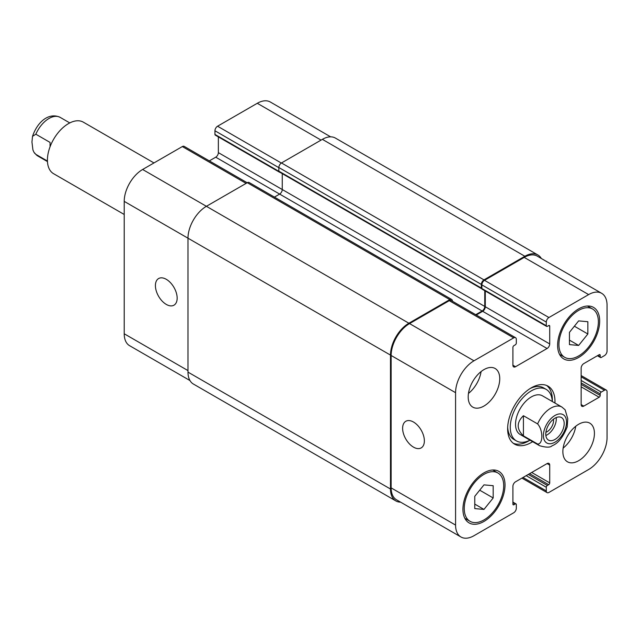 <?xml version="1.0" encoding="UTF-8"?>
<svg xmlns="http://www.w3.org/2000/svg" width="639" height="639" viewBox="0 0 639 639"><rect width="100%" height="100%" fill="white"/><g stroke="black" fill="none" stroke-linecap="round" stroke-linejoin="round"><path stroke-width="0.96" d="M47.438 161.052L35.848 154.358L33.907 152.202L32.916 149.893L31.95 142.034L32.517 136.355L35.848 134.214L50.05 142.417L50.05 146.794M153.967 162.937L83.334 122.161A29.753 17.181 120 0 0 53.58 139.342A29.753 17.181 120 0 0 53.58 173.696L124.214 214.472M545.858 435.51A13.02 7.516 120 0 0 556.21 417.579M545.906 432.291A9.146 5.28 120 0 0 553.558 420.534A9.146 5.28 120 0 0 553.446 419.224M545.778 434.137A13.02 7.516 -60 0 1 551.457 421.037A13.02 7.516 -60 0 1 561.489 417.547A13.02 7.516 -60 0 1 561.489 432.579A13.02 7.516 -60 0 1 548.47 440.095A13.02 7.516 -60 0 1 545.778 434.137M523.421 415.709L537.623 423.913C543.238 430.119 543.238 444.329 537.623 444.049L523.421 435.854L523.421 415.709C516.472 422.427 516.472 429.136 523.421 435.854M567.192 426.924L567.767 418.769L565.148 409.823L561.929 407.067A22.317 12.884 120 0 0 537.623 423.913M552.312 401.508A29.753 17.181 120 0 0 546.185 389.391L543.557 387.865A29.753 17.181 120 0 0 529.955 388.648M507.678 427.235A29.753 17.181 120 0 0 513.804 439.4L516.432 440.918A29.753 17.181 120 0 0 529.995 440.159A33.476 19.322 120 0 1 513.309 443.29M546.185 389.391A29.753 17.181 120 0 0 516.432 406.564A29.753 17.181 120 0 0 516.432 440.918M552.312 401.516A33.476 19.322 120 0 0 552.352 399.974A33.476 19.322 120 0 0 546.68 385.493M532.63 441.685A33.476 19.322 -60 0 1 514.579 444.145A33.476 19.322 -60 0 1 514.571 405.493A33.476 19.322 -60 0 1 548.046 386.164A33.476 19.322 -60 0 1 554.979 401.492A33.476 19.322 -60 0 1 554.94 403.033M455.575 525.082A26.031 15.032 120 0 0 460.967 537A26.031 15.032 120 0 0 473.978 535.714L513.692 512.782A3.722 2.149 120 0 0 516.32 508.229L516.32 504.586A1.486 0.863 120 0 0 516.016 503.899A1.486 0.863 120 0 0 515.266 503.979L513.956 504.738A1.486 0.863 -60 0 1 513.213 504.81A1.486 0.863 -60 0 1 512.901 504.131L512.901 486.367A3.722 2.149 -60 0 1 515.529 481.806L547.088 463.587A3.722 2.149 -60 0 1 548.949 463.403A3.722 2.149 -60 0 1 549.716 465.104L549.716 482.868A1.486 0.863 -60 0 1 548.669 484.697L547.351 485.456A1.486 0.863 120 0 0 546.297 487.277L546.297 490.92A3.722 2.149 120 0 0 547.072 492.621A3.722 2.149 120 0 0 548.933 492.437L588.639 469.513A26.031 15.032 120 0 0 607.05 437.627L607.05 391.771A3.722 2.149 120 0 0 606.283 390.07A3.722 2.149 120 0 0 604.422 390.253L601.267 392.074A1.486 0.863 120 0 0 600.213 393.896L600.213 395.413A1.486 0.863 -60 0 1 599.158 397.234L583.774 406.116A3.722 2.149 -60 0 1 581.913 406.308A3.722 2.149 -60 0 1 581.147 404.599L581.147 368.16A3.722 2.149 -60 0 1 583.774 363.607L599.158 354.725A1.486 0.863 -60 0 1 599.901 354.653A1.486 0.863 -60 0 1 600.213 355.332L600.213 356.85A1.486 0.863 120 0 0 600.524 357.528A1.486 0.863 120 0 0 601.267 357.457L604.422 355.635A3.722 2.149 120 0 0 607.05 351.083L607.05 305.226A26.031 15.032 120 0 0 601.658 293.309A26.031 15.032 120 0 0 588.639 294.595L548.933 317.527A3.722 2.149 120 0 0 546.297 322.08L546.297 325.722A1.486 0.863 120 0 0 546.609 326.401A1.486 0.863 120 0 0 547.351 326.329L548.669 325.57A1.486 0.863 -60 0 1 549.412 325.499A1.486 0.863 -60 0 1 549.716 326.178L549.716 343.942A3.722 2.149 -60 0 1 547.088 348.503L515.529 366.722A3.722 2.149 -60 0 1 513.676 366.906A3.722 2.149 -60 0 1 512.901 365.204L512.901 347.432A1.486 0.863 -60 0 1 513.956 345.611L515.266 344.852A1.486 0.863 120 0 0 516.32 343.031L516.32 339.389A3.722 2.149 120 0 0 515.553 337.688A3.722 2.149 120 0 0 513.692 337.871L473.978 360.795A26.031 15.032 120 0 0 455.575 392.681L455.575 525.082L391.14 487.884L391.14 355.484A26.031 15.032 -60 0 1 409.551 323.598L449.257 300.673A3.722 2.149 -60 0 1 451.118 300.49L515.553 337.688M468.195 396.931A22.317 12.884 -60 0 1 477.932 374.478A22.317 12.884 -60 0 1 495.129 368.495A22.317 12.884 -60 0 1 495.129 394.263A22.317 12.884 -60 0 1 472.82 407.147A22.317 12.884 -60 0 1 468.195 396.931M562.871 451.597A22.317 12.884 -60 0 1 572.608 429.136A22.317 12.884 -60 0 1 589.805 423.162A22.317 12.884 -60 0 1 589.805 448.929A22.317 12.884 -60 0 1 567.488 461.813A22.317 12.884 -60 0 1 562.871 451.597M462.932 509.291A29.753 17.181 -60 0 1 475.919 479.346A29.753 17.181 -60 0 1 498.851 471.374A29.753 17.181 -60 0 1 498.851 505.737A29.753 17.181 -60 0 1 469.098 522.91A29.753 17.181 -60 0 1 462.932 509.291M557.607 345.308A29.753 17.181 -60 0 1 570.595 315.37A29.753 17.181 -60 0 1 593.527 307.399A29.753 17.181 -60 0 1 593.527 341.753A29.753 17.181 -60 0 1 563.774 358.934A29.753 17.181 -60 0 1 557.607 345.308M537.623 444.049A22.317 12.884 120 0 0 539.612 445.718L520.154 434.48A22.317 12.884 -60 0 1 520.154 408.712A22.317 12.884 -60 0 1 542.471 395.829L561.929 407.067M413.497 447.14A15.376 8.874 60 0 1 403.449 433.593A15.376 8.874 60 0 1 405.805 421.277A15.376 8.874 60 0 1 421.181 430.151A15.376 8.874 60 0 1 421.181 447.907A15.376 8.874 60 0 1 413.497 447.14M166.292 304.42A15.376 8.874 60 0 1 156.243 290.873A15.376 8.874 60 0 1 158.6 278.548A15.376 8.874 60 0 1 173.976 287.43A15.376 8.874 60 0 1 173.976 305.178A15.376 8.874 60 0 1 166.292 304.42M247.197 182.754L184.192 146.379A3.722 2.149 120 0 0 182.331 146.563L142.625 169.487A26.031 15.032 120 0 0 124.214 201.373L124.214 333.774A26.031 15.032 120 0 0 129.605 345.691L189.951 380.532M218.362 136.89L218.362 152.633A3.722 2.149 -60 0 1 215.734 157.194L209.328 160.892M330.643 136.842L270.297 102A26.031 15.032 120 0 0 257.285 103.286L217.572 126.218A3.722 2.149 120 0 0 214.944 130.771L214.944 134.414A1.486 0.863 120 0 0 215.247 135.101L279.682 172.298A1.486 0.863 -60 0 1 279.443 172.003M569.445 332.344L578.646 320.89L587.856 321.713L587.856 333.989L578.646 345.435L569.445 344.613L569.445 332.344M578.646 345.435L569.445 340.124M587.856 333.989L574.373 326.209M474.769 496.319L483.971 484.873L493.18 485.696L493.18 497.965L483.971 509.419L474.769 508.596L474.769 496.319M483.971 509.419L474.769 504.099M493.18 497.965L479.705 490.185M558.925 344.549A27.892 16.103 120 0 0 564.7 357.321A27.892 16.103 120 0 0 592.593 341.218A27.892 16.103 120 0 0 592.593 309.004A27.892 16.103 120 0 0 571.098 316.481A27.892 16.103 120 0 0 558.925 344.549M464.249 508.532A27.892 16.103 120 0 0 470.024 521.304A27.892 16.103 120 0 0 497.925 505.193A27.892 16.103 120 0 0 497.917 472.988A27.892 16.103 120 0 0 476.422 480.464A27.892 16.103 120 0 0 464.249 508.532M563.135 448.091A22.317 12.884 120 0 0 575.747 426.245M468.467 393.432A22.317 12.884 120 0 0 481.079 371.586M546.609 326.401L482.181 289.203A1.486 0.863 -60 0 1 481.91 288.82A1.486 0.863 -60 0 1 481.87 288.524L481.87 284.882A3.722 2.149 -60 0 1 484.498 280.329L524.212 257.397A26.031 15.032 -60 0 1 537.223 256.111L601.658 293.309M460.967 537L396.531 499.802A26.031 15.032 -60 0 1 391.14 487.884M476.255 314.995L482.661 311.297A3.722 2.149 120 0 0 485.289 306.744L485.289 291.001M400.621 502.158A26.031 15.032 -60 0 1 395.876 500.936A26.031 15.032 -60 0 1 390.485 489.019L390.485 355.1A26.031 15.032 -60 0 1 408.896 323.222L449.784 299.611A3.722 2.149 -60 0 1 451.645 299.427A3.722 2.149 -60 0 1 452.412 301.129L452.412 301.233M475.728 314.692L482.133 310.993A3.722 2.149 120 0 0 484.761 306.44L484.761 290.697M481.91 288.82A1.486 0.863 -60 0 1 481.654 288.748A1.486 0.863 -60 0 1 481.343 288.069L481.343 284.427A3.722 2.149 -60 0 1 483.971 279.874L524.867 256.263A26.031 15.032 -60 0 1 537.886 254.969A26.031 15.032 -60 0 1 541.313 258.468M282.262 173.632L282.262 189.527A3.722 2.149 -60 0 1 279.634 194.088L274.411 197.1M451.645 299.427L249.146 182.514A3.722 2.149 120 0 0 247.293 182.698L206.397 206.309A26.031 15.032 120 0 0 187.986 238.195L187.986 372.114A26.031 15.032 120 0 0 193.377 384.031L395.876 500.936M537.886 254.969L335.387 138.064A26.031 15.032 120 0 0 322.368 139.35L281.479 162.961A3.722 2.149 120 0 0 278.844 167.514L278.844 171.156A1.486 0.863 120 0 0 279.155 171.843A1.486 0.863 120 0 0 279.411 171.907M32.517 136.355C37.717 121.027 49.475 112.24 60.154 117.368A22.317 12.884 120 0 0 35.848 134.214M35.848 154.358A22.317 12.884 120 0 0 37.845 156.02L47.462 161.571M564.62 415.869A16.366 9.449 120 0 0 545.818 425.949A16.366 9.449 120 0 0 551.249 443.618A16.366 9.449 120 0 0 566.553 422.139A16.366 9.449 120 0 0 564.62 415.869M512.901 502.613L515.266 503.979M512.901 504.131L513.956 504.738M547.088 463.587L549.716 465.104M531.704 472.469L549.716 482.868M529.603 473.683L548.669 484.697M528.285 474.442L547.351 485.456M526.185 475.664L546.297 487.277M523.029 477.485L546.297 490.92M581.147 376.818L604.422 390.253M581.147 380.461L601.267 392.074M581.147 382.889L600.213 393.896M581.147 384.406L600.213 395.413M581.147 386.835L599.158 397.234M581.147 404.599L583.774 406.116M599.158 354.725L600.213 355.332M597.848 355.484L600.213 356.85M524.212 257.397L588.639 294.595M484.498 280.329L548.933 317.527M481.87 284.882L546.297 322.08M481.87 288.524L546.297 325.722M548.669 325.57L549.716 326.178M485.289 306.744L549.716 343.942M482.661 311.297L547.088 348.503M512.901 365.204L515.529 366.722M449.257 300.673L513.692 337.871M409.551 323.598L473.978 360.795M391.14 355.484L455.575 392.681M187.986 370.596L124.214 333.774M321.058 140.109L257.285 103.286M281.352 163.041L217.572 126.218M278.844 167.666L214.944 130.771M278.86 171.316L214.944 134.414M484.761 306.44L218.362 152.633M482.133 310.993L215.734 157.194M246.103 183.385L182.331 146.563M408.896 323.222L142.625 169.487M390.485 355.1L124.214 201.373M390.485 489.019L187.986 372.114M449.784 299.611L247.293 182.698M481.343 288.069L278.844 171.156M481.343 284.427L278.844 167.514M483.971 279.874L281.479 162.961M524.867 256.263L322.368 139.35M60.154 117.368L69.779 122.92M37.845 156.02L34.618 153.256M539.612 445.718C546.185 447.588 550.339 447.604 552.072 445.774C558.079 443.522 563.143 437.172 567.256 426.732M592.593 309.004L587.417 306.017M564.7 357.321L559.524 354.333M497.917 472.988L492.741 470M470.024 521.304L464.849 518.309M516.016 503.899L512.901 502.11M547.072 492.621L521.935 478.108M606.283 390.07L581.147 375.556M600.524 357.528L597.409 355.739M279.155 171.843L481.654 288.748"/></g></svg>

